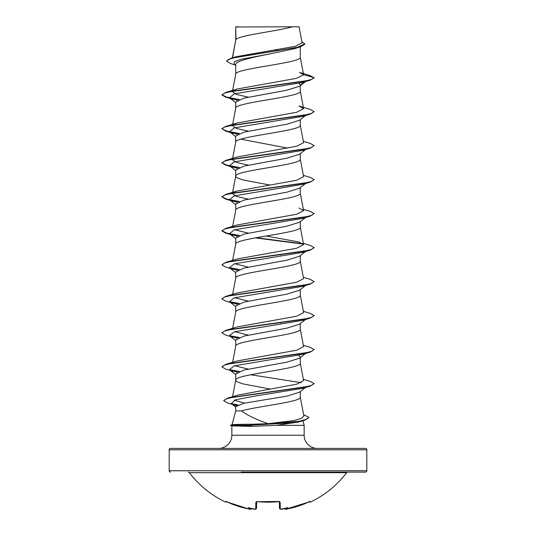 <?xml version="1.0" encoding="UTF-8"?>
<svg xmlns="http://www.w3.org/2000/svg" width="536" height="536" viewBox="0 0 536 536"><rect width="100%" height="100%" fill="white"/><g stroke="black" fill="none" stroke-linecap="round" stroke-linejoin="round"><path stroke-width="0.8" d="M284.462 508.577A0.69 0.683 -5 0 0 285.259 509.093L287.209 508.992A98.329 98.296 0 0 0 308.696 502.071L310.016 501.636L310.277 502.158A0.69 0.69 0 0 1 309.359 501.837L309.346 501.81M310.277 502.158A98.812 98.812 0 0 0 346.645 472.672L189.355 472.672A98.812 98.812 0 0 0 225.723 502.158L225.984 501.636L227.304 502.071A98.329 98.296 0 0 0 248.791 508.992L250.66 509.153M250.265 509.193L251.538 508.577A0.69 0.683 5 0 1 250.741 509.093L250.748 508.999A73.62 34.853 -36.7 0 1 248.168 507.592A73.62 38.713 33.8 0 0 253.133 508.999L253.086 508.363L253.133 508.999A98.423 98.048 -0 0 0 253.749 509.093L255.625 509.086M256.63 501.636A0.69 0.63 -178.5 0 1 255.886 502.071L257.28 501.636A98.805 88.809 -0 0 0 278.72 501.636L280.114 502.071L280.295 508.992L282.251 509.093A98.423 98.048 0 0 0 282.867 508.999A73.62 38.713 -33.8 0 0 287.832 507.592A73.62 34.853 36.7 0 1 285.252 508.999L285.259 509.093M188.25 472.122A1.38 1.38 0 0 1 189.355 472.672M347.75 472.122A1.38 1.38 0 0 0 346.645 472.672M241.133 472.122L365.431 472.122A1.38 1.38 0 0 0 366.812 470.742L366.812 449.791L169.188 449.791L169.188 470.742L366.812 470.742M170.569 472.122A1.38 1.38 0 0 1 169.188 470.742M303.604 414.616L308.977 417.43L304.615 420.237L298.961 421.939L276.636 425.35L251.826 426.381L231.988 425.886L230.514 425.209L250.345 425.209L251.96 424.237L268.208 423.688C256.342 419.614 247.418 415.346 241.455 410.898L235.719 410.898L231.994 424.813M366.812 449.791A1.38 1.38 0 0 0 365.431 448.411L170.569 448.411A1.38 1.38 0 0 0 169.188 449.791M317.325 448.411A13.172 13.172 0 0 1 304.153 435.232L231.847 435.232A13.172 13.172 0 0 1 218.675 448.411L317.325 448.411M231.981 424.86C232.624 424.472 239.284 424.264 251.96 424.237M302.92 420.747L304.153 425.35L304.153 435.232M231.847 425.852L231.847 435.232M276.636 425.35L304.153 425.35M305.554 387.474L299.53 392.185L286.921 396.131L244.001 403.246L235.719 406.616L235.719 410.898M300.281 391.602L300.281 397.169C302.023 401.745 257.347 406.322 241.455 410.898M235.974 26.981L292.428 26.8C278.063 31.061 238.661 35.316 235.974 39.577L235.719 26.981L235.719 40.173M232.537 57.828L235.719 40.254M235.116 64.923L230.46 63.503L226.473 61.124L228.725 59.328L235.177 57.533L300.642 46.759L294.8 48.608L268 54.29C250.714 57.721 235.291 61.138 235.719 64.555L235.719 74.162M300.281 46.873L300.281 57.252C302.277 62.92 233.723 68.581 235.719 74.249L232.544 90.892M305.554 81.546L299.537 86.256L286.874 90.209L243.981 98.128L235.719 102.088L235.719 108.151M300.281 85.673L300.281 91.247C302.277 96.909 233.723 102.577 235.719 108.239M305.554 115.541L299.537 120.245L286.874 124.205L243.981 132.124L235.719 136.077L235.719 142.234C233.723 136.566 302.277 130.905 300.281 125.236L300.281 119.662M305.554 149.531L299.537 154.241L286.847 158.2L243.994 166.113L235.719 170.073L235.719 176.136M300.281 153.658L300.281 159.226C302.277 164.894 233.723 170.562 235.719 176.223L236.209 177.168L237.669 178.113L243.27 180.002L269.836 185.027M305.554 183.52L299.53 188.237L286.874 192.183L243.974 200.109L235.719 204.062L235.719 210.219C233.723 204.551 302.277 198.883 300.281 193.221L300.281 187.647M232.644 226.339L235.719 210.219M305.554 217.516L299.537 222.226L286.854 226.185L243.981 234.098L235.719 238.058L235.719 244.121M300.281 221.636L300.281 227.21C302.277 232.879 233.723 238.54 235.719 244.208M305.554 251.505L299.537 256.215L286.867 260.174L243.994 268.087L235.719 272.047L235.719 278.117M300.281 255.632L300.281 261.206C302.277 266.868 233.723 272.536 235.719 278.197M305.554 285.5L299.53 290.211L286.874 294.163L243.974 302.083L235.719 306.043L235.719 312.106M300.281 289.621L300.281 295.195C302.277 300.864 233.723 306.525 235.719 312.193M305.554 319.49L299.537 324.2L286.834 328.166L243.981 336.072L235.719 340.032L235.719 346.095M300.281 323.617L300.281 329.191C302.277 334.853 233.723 340.521 235.719 346.182M305.554 353.485L299.537 358.189L286.874 362.148L243.981 370.068L235.719 374.021L235.719 380.091M300.281 357.606L300.281 363.18C302.277 368.848 233.723 374.51 235.719 380.178L236.209 381.123L237.669 382.067L243.27 383.95L269.916 388.995M275.176 49.969L278.881 50.612M299.101 83.321L300.281 85.09L304.481 81.867M240.798 139.159L287.745 148.137M279.718 254.714L280.65 254.888M279.718 322.699L280.65 322.866M298.726 355.341L300.281 357.03M226.473 61.124L230.842 58.33L236.416 56.662L295.115 46.357L302.103 42.847L299.055 26.8L295.343 26.8M292.428 26.8L299.055 26.8M235.719 65.399L234.058 64.079L234.507 61.633L241.575 59.188L268 54.29M300.642 46.759L304.917 44.153L301.875 41.647M235.719 27.43L235.9 26.8L238.5 26.8M237.274 100.406L229.421 97.74L234.245 93.894L302.847 82.356L310.237 80.166L314.116 77.928L310.123 75.536L299.57 72.42L303.604 74.692L300.26 57.077M230.842 58.33L296.817 47.483L304.917 43.872M233.026 90.805L237.013 89.043L225.757 92.413L303.791 81.338L311.456 79.496L314.116 77.646L303.604 74.692M268.208 423.688L293.909 420.579L301.507 418.308L303.879 416.043L300.26 397.002M244.476 403.146L234.219 400.171M303.356 379.3L310.244 381.344L314.116 383.575L311.517 385.397L304.013 387.227L227.572 398.174L237.341 395.206L296.77 384.171L303.604 380.607L300.26 363.006M248.255 369.09L234.674 365.72M303.356 345.311L310.244 347.348L314.116 349.586L311.456 351.428L303.798 353.271L225.763 364.346L237.013 360.976L296.689 350.202L303.604 346.618L300.26 329.017M248.255 335.094L234.674 331.724M303.356 311.315L310.237 313.359L314.116 315.59L311.456 317.439L303.791 319.282L225.757 330.357L237.013 326.987L296.676 316.213L303.604 312.622L300.26 295.021M248.255 301.105L234.674 297.735M303.356 277.326L310.244 279.363L314.116 281.601L311.456 283.444L303.791 285.293L225.757 296.361L237.019 292.991L296.683 282.217L303.604 278.633L300.26 261.032M248.255 267.109L234.674 263.739M303.356 243.337L310.244 245.374L314.116 247.605L311.456 249.454L303.791 251.297L225.757 262.372L237.013 259.002L296.683 248.228L303.597 244.637L298.981 242.004L266.164 236.021M248.255 233.12L234.674 229.75M303.356 209.341L310.244 211.385L314.116 213.616L311.456 215.459L303.798 217.308L225.763 228.376L237.013 225.013L296.676 214.239L303.604 210.648L298.988 208.015M248.255 199.124L236.356 196.39L232.403 193.65L232.49 193.161M233.026 192.779L237.019 191.017L296.669 180.25L303.597 176.652L300.26 159.058M248.255 165.135L236.363 162.395L232.396 159.661L232.49 159.165M303.356 141.357L310.244 143.4L314.116 145.631L311.456 147.474L303.791 149.323L225.757 160.398L237.013 157.028L296.676 146.254L303.604 142.663L300.26 125.062M248.255 131.139L236.369 128.406L232.403 125.665L232.49 125.176M233.026 124.794L237.019 123.032L296.683 112.259L303.604 108.674L298.988 106.034L310.244 109.404L314.116 111.635L311.456 113.485L303.798 115.327L225.763 126.402L221.884 128.633L225.757 131.153L238.781 133.705M248.255 97.15L236.363 94.416L232.396 91.676L232.49 91.18M237.013 89.043L296.194 78.39L303.617 74.832M314.116 111.635L310.244 114.155L302.847 116.346L234.239 127.89L229.421 131.735L237.274 134.395M314.116 145.631L310.244 148.144L302.847 150.341L234.239 161.879L229.421 165.725L237.274 168.384M303.356 175.352L310.237 177.389L314.116 179.627L310.244 182.14L302.84 184.337L234.245 195.875L229.421 199.72L237.274 202.38M314.116 213.616L310.237 216.129L302.847 218.326L234.239 229.864L229.421 233.709L237.274 236.369M306.512 250.761L305.808 251.19M314.096 247.746L310.244 250.124L302.847 252.315L234.239 263.859L229.421 267.705L237.274 270.365M314.116 281.601L310.244 284.114L302.847 286.311L234.239 297.849L229.421 301.694L237.274 304.354M314.116 315.59L310.237 318.109L302.847 320.3L234.245 331.838L229.421 335.683L237.274 338.35M314.116 349.586L310.244 352.098L302.847 354.296L234.239 365.833L229.421 369.679L237.274 372.339M250.694 374.738L301.326 382.711M306.512 386.724L305.808 387.16M314.096 383.716L310.244 386.094L302.847 388.285L255.913 395.93L235.585 399.749L231.277 403.575L236.456 405.631M310.237 80.166L232.209 91.234L224.544 93.083L221.884 94.926L225.757 97.157L238.781 99.709M310.244 114.155L232.209 125.23L224.544 127.072L221.884 128.921M310.244 148.144L232.209 159.219L224.544 161.061L221.884 162.911L225.763 165.142L238.781 167.694M310.244 182.14L232.209 193.215L224.544 195.057L221.884 196.9L225.757 199.137L238.781 201.69M310.237 216.129L232.202 227.204L224.544 229.053L221.884 230.895L225.757 233.126L233.16 235.324M230.192 234.192L238.781 235.679M255.35 237.89L303.336 244.115M310.244 250.124L232.209 261.193L224.544 263.042L221.884 264.885L225.763 267.122L233.153 269.313M230.192 268.188L238.781 269.675M310.244 284.114L232.209 295.189L224.544 297.031L221.884 298.88L225.757 301.111L233.153 303.302M230.192 302.177L238.781 303.664M310.237 318.109L232.209 329.178L224.544 331.027L221.884 332.869L225.757 335.101L233.153 337.298M230.192 336.166L238.781 337.653M310.244 352.098L232.209 363.173L224.544 365.016L221.884 366.865L225.757 369.096L233.16 371.287M230.192 370.162L238.781 371.649M310.244 386.094L233.569 397.069L226.226 398.898L223.7 400.727L227.813 403.079L235.277 405.296M232.235 404.157L237.394 405.122M304.615 420.237L291.705 422.864L250.345 425.209L298.941 421.316L306.371 419.373L308.977 417.43M225.757 92.413L221.884 94.926M221.904 94.785L226.741 97.15L239.317 99.508M221.904 128.774L226.741 131.139L239.317 133.504M225.757 160.398L221.884 162.911M221.904 162.77L226.735 165.128L239.317 167.493M314.116 179.627L311.456 181.47L303.791 183.312L225.757 194.387L221.884 196.9M221.904 196.759L226.741 199.124L239.317 201.482M225.763 228.376L221.884 230.895M221.904 230.755L226.741 233.113L239.317 235.478M256.282 237.723L302.981 243.766M225.757 262.372L221.884 264.885M229.488 267.752L239.317 269.467M225.757 296.361L221.884 298.88M229.488 301.748L239.317 303.463M225.757 330.357L221.904 332.729M229.488 335.737L239.317 337.452M225.763 364.346L221.884 366.865M229.488 369.733L239.317 371.448M227.572 398.174L223.72 400.586M231.458 403.709L237.877 404.921M230.514 425.49L250.345 425.49L251.826 426.381M365.431 472.122L294.867 472.122M257.434 472.122L255.29 472.122M280.295 508.992A0.69 0.677 -1.5 0 1 279.517 508.336L279.343 501.73M256.657 501.73L256.483 508.336A0.69 0.677 -178.5 0 1 255.706 508.992L255.886 502.071M282.914 508.363L282.867 508.999L282.914 508.363M309.667 501.696A0.69 0.69 -26 0 0 310.016 501.636M285.715 509.193L308.703 502.071L287.209 508.999C285.983 509.508 285.058 509.334 284.449 508.476M284.435 508.363L285.252 508.999M225.984 501.636A0.69 0.69 26 0 0 226.333 501.696M280.77 509.193L282.532 509.046M248.885 509.012L227.298 502.071L226.272 501.683L226.895 501.314L226.272 501.683L227.298 502.071L248.791 508.999C250.011 509.508 250.935 509.334 251.552 508.476M279.37 501.636A0.69 0.63 -1.5 0 0 280.114 502.071M279.336 501.462L257.287 501.703L268 502.225L278.72 501.636M250.748 508.999L251.565 508.363M257.287 501.703L256.523 501.77L257.28 501.636M253.749 509.093L253.32 509.039L253.749 509.1C255.036 509.515 255.947 509.26 256.483 508.336L255.23 509.193M232.57 396.673L235.74 380.004M232.644 362.309L235.74 346.015M232.644 328.313L235.74 312.019M232.644 294.324L235.74 278.03M232.644 260.329L235.74 244.034M303.604 244.637L300.26 227.043M303.604 210.648L300.26 193.047M232.544 192.866L235.74 176.049M232.544 158.877L235.74 142.06M232.544 124.881L235.74 108.071M303.604 108.674L300.26 91.073M232.356 57.881L235.74 40.086M233.153 99.354L225.757 97.157M233.16 133.343L225.757 131.153M233.153 167.339L225.763 165.142M233.153 201.328L225.757 199.137M229.421 97.74L235.719 102.664M229.421 131.735L235.719 136.66M229.421 165.725L235.719 170.649M229.421 199.72L235.719 204.645M229.421 233.709L235.719 238.634M229.421 267.705L235.719 272.63M229.421 301.694L235.719 306.619M229.421 335.683L235.719 340.615M229.421 369.679L235.719 374.604M231.277 403.575L235.719 407.032M237.019 191.017L225.757 194.387M237.019 123.032L225.763 126.402M232.148 424.773L230.514 425.209M282.68 509.039L282.251 509.1C281.32 509.528 280.408 509.274 279.517 508.336L279.531 508.47M309.105 501.314L309.728 501.683L308.703 502.071M225.723 502.158L226.641 501.837"/></g></svg>
